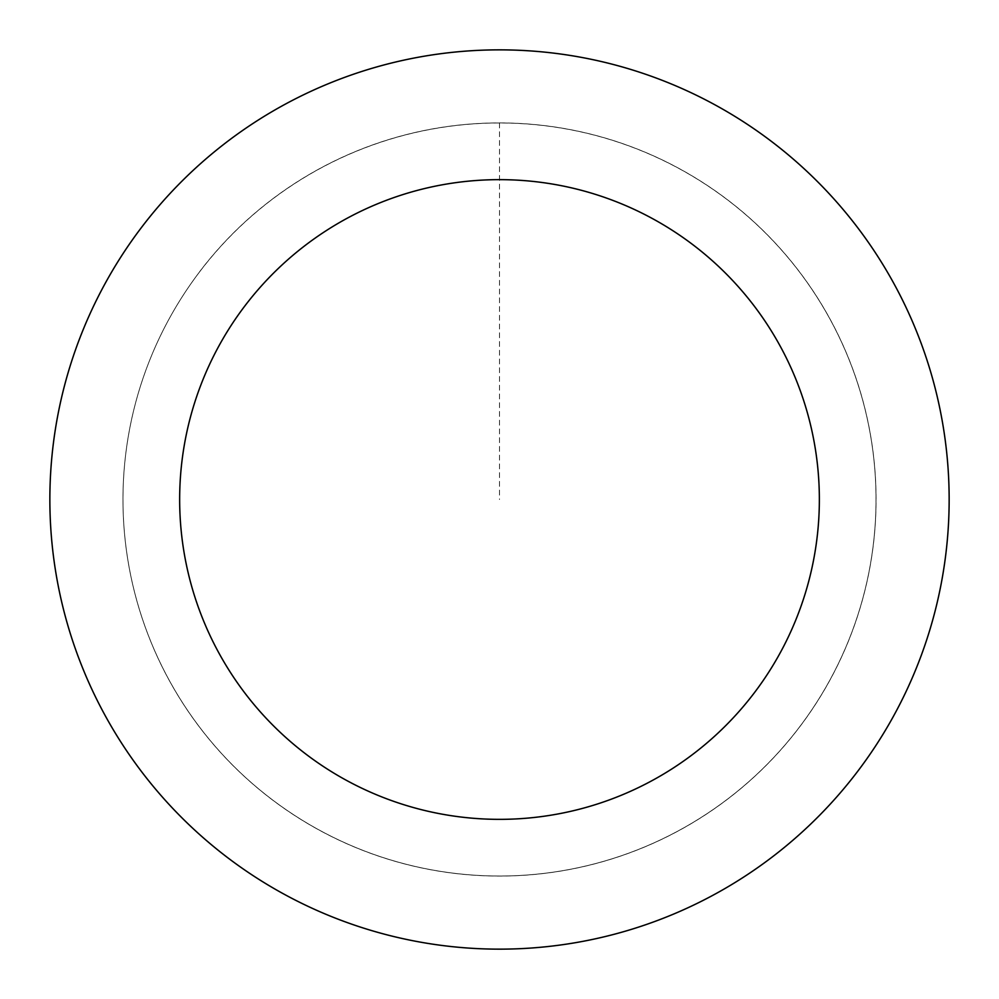 <?xml version="1.0" encoding="UTF-8"?>
<svg xmlns="http://www.w3.org/2000/svg" width="999" height="999" viewBox="0 0 999 999"><rect width="100%" height="100%" fill="white"/><g stroke="black" fill="none" stroke-linecap="round" stroke-linejoin="round"><path stroke-width="0.75" stroke-dasharray="5 3.75" d="M199.575 271.865A376.523 376.523 0 0 1 846.603 353.571A376.523 376.523 0 0 1 452.335 873.064A376.523 376.523 0 0 1 199.575 271.865A376.586 376.586 0 0 0 271.84 799.475A376.586 376.586 0 0 0 799.475 727.16A376.586 376.586 0 0 0 727.16 199.525A376.586 376.586 0 0 0 199.525 271.84A376.523 376.523 0 0 1 846.603 353.571A376.523 376.523 0 0 1 452.335 873.064A376.523 376.523 0 0 1 199.575 271.865M199.588 271.878A376.511 376.511 0 0 0 271.878 799.412A376.511 376.511 0 0 0 799.412 727.122A376.511 376.511 0 0 0 727.122 199.588A376.511 376.511 0 0 0 199.588 271.878M857.679 771.34A449.65 449.65 0 0 0 555.831 53.397A449.65 449.65 0 0 0 85.002 673.776A449.65 449.65 0 0 0 857.679 771.34M499.5 122.977L499.5 499.5"/><path stroke-width="1.5" d="M857.679 771.34A449.65 449.65 0 0 0 555.831 53.397A449.65 449.65 0 0 0 85.002 673.776A449.65 449.65 0 0 0 857.679 771.34M754.282 692.869A319.842 319.842 0 0 0 539.572 182.168A319.842 319.842 0 0 0 204.658 623.463A319.842 319.842 0 0 0 754.282 692.869"/></g></svg>
